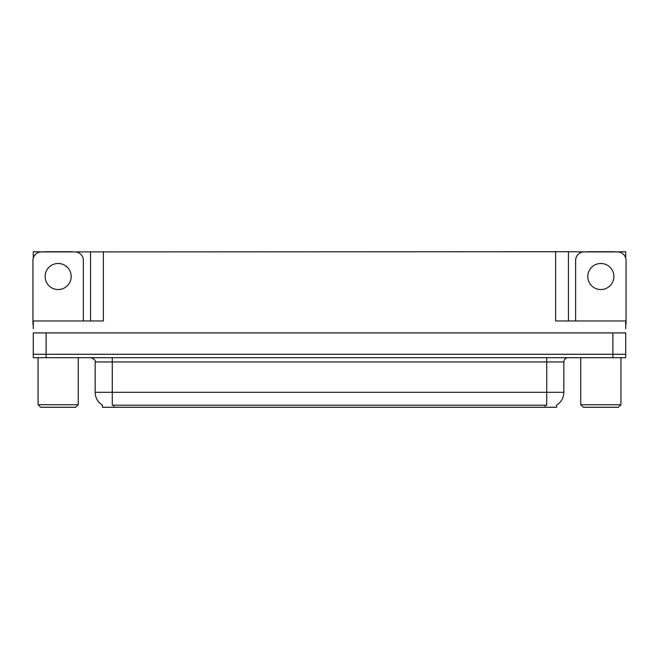 <?xml version="1.0" encoding="UTF-8"?>
<svg xmlns="http://www.w3.org/2000/svg" width="659" height="659" viewBox="0 0 659 659"><rect width="100%" height="100%" fill="white"/><g stroke="black" fill="none" stroke-linecap="round" stroke-linejoin="round"><path stroke-width="0.99" d="M556.567 405.137L556.567 407.27L102.433 407.27L102.433 405.137M46.114 357.705L625.712 357.705L625.712 354.287L33.288 354.287L33.288 332.919L46.114 332.919L46.114 354.287L33.288 354.287L33.288 357.705L46.114 357.705L46.114 354.287L625.712 354.287L625.712 332.919L46.114 332.919M71.831 251.903L555.628 251.73L555.628 320.958L625.712 320.958L625.712 328.643M33.288 328.643L33.288 320.958L103.372 320.958L103.372 251.73M44.491 251.903L33.288 251.73L33.288 258.056M614.509 251.903L625.712 251.73L625.712 258.056M90.555 251.73L90.555 320.958M555.628 251.73L568.445 251.73L568.445 320.958M568.445 251.73L587.169 251.903M614.509 251.73L587.169 251.73M44.491 251.73L71.831 251.73M102.557 405.219A14.959 14.959 0 0 1 95.168 392.311L112.261 392.311L112.261 405.219L546.739 405.219L546.739 392.311L563.832 392.311L563.832 361.972A4.275 4.275 0 0 1 568.107 357.705M95.168 392.311L95.168 361.972C95.728 360.399 94.303 358.982 90.893 357.705M556.443 405.219A14.959 14.959 0 0 0 563.832 392.311M58.165 263.485A13.032 13.032 0 0 0 45.125 276.516A13.032 13.032 0 0 0 58.165 289.548A13.032 13.032 0 0 0 71.197 276.516A13.032 13.032 0 0 0 58.165 263.485M33.288 324.376A8.542 8.542 0 0 0 32.95 324.368L32.95 260.445A8.542 8.542 0 0 1 41.492 251.903L74.829 251.903A8.542 8.542 0 0 1 83.372 260.445L83.372 320.958M600.835 263.485A13.032 13.032 0 0 0 587.803 276.516A13.032 13.032 0 0 0 600.835 289.548A13.032 13.032 0 0 0 613.875 276.516A13.032 13.032 0 0 0 600.835 263.485M575.628 320.958L575.628 260.445A8.542 8.542 0 0 1 584.171 251.903L617.508 251.903A8.542 8.542 0 0 1 626.05 260.445L626.05 324.368A8.542 8.542 0 0 0 625.712 324.376M40.644 407.27L38.074 404.708L78.248 404.708L75.678 407.27L40.644 407.27M583.322 407.27L580.752 404.708L620.926 404.708L618.356 407.27L583.322 407.27M612.886 332.919L612.886 357.705M545.034 407.27L545.034 405.137M113.966 407.27L113.966 405.137M546.739 357.705L546.739 361.972L95.168 361.972M563.832 361.972L546.739 361.972L546.739 392.311L112.261 392.311L112.261 357.705M78.248 357.705L78.248 404.708M38.074 357.705L38.074 404.708M620.926 357.705L620.926 404.708M580.752 357.705L580.752 404.708"/></g></svg>
